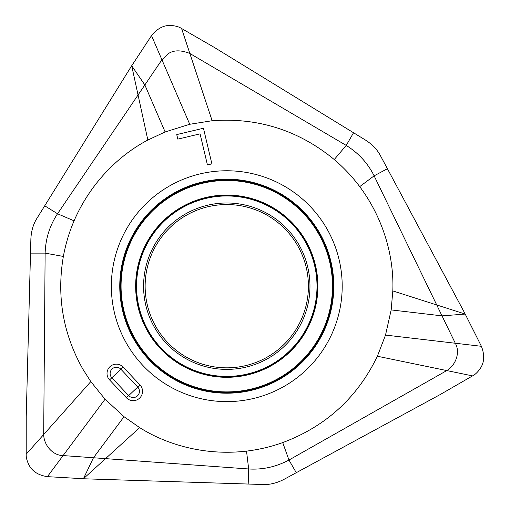 <?xml version="1.0" encoding="UTF-8"?>
<svg xmlns="http://www.w3.org/2000/svg" width="510" height="510" viewBox="0 0 510 510"><rect width="100%" height="100%" fill="white"/><g stroke="black" fill="none" stroke-linecap="round" stroke-linejoin="round"><path stroke-width="0.76" d="M124.032 416.702L93.457 457.757L248.663 468.97L248.185 484.041L262.42 484.5C269.484 484.87 276.649 483.174 283.923 479.406L296.272 472.7L288.96 460.033L282.719 442.584C270.976 446.779 258.908 449.622 246.528 451.114C204.363 456.036 165.999 444.318 139.67 427.616L124.032 416.702L105.06 399.215L90.805 381.588L82.932 369.24C63.061 333.961 56.54 296.361 63.361 256.441C65.599 244.175 69.169 232.305 74.071 220.836C90.888 181.86 120.22 154.498 147.849 140.04L165.125 131.956L189.745 124.274L212.141 120.736C258.022 117.376 298.72 130.311 334.248 159.547C343.753 167.618 352.244 176.645 359.722 186.628C385.075 220.677 394.103 259.762 392.808 290.91L391.17 309.914L385.515 335.083L377.381 356.241L472.54 375.895C475.333 374.487 477.972 371.911 480.465 368.188C484.392 362.189 484.704 354.89 481.402 346.296L455.296 343.243C460.524 352.404 455.768 365.185 446.786 370.579L288.96 460.033C276.159 466.86 262.726 469.844 248.663 468.97L246.528 451.114M377.381 356.241C357.351 397.66 325.801 426.436 282.719 442.584M211.886 163.863L203.452 128.252L176.74 134.583L177.818 139.128L200.073 133.856L207.436 164.921L211.886 163.863M165.125 131.956L144.853 84.953L57.541 213.76L44.727 205.804L37.211 217.904C33.36 223.833 31.244 230.89 30.874 239.075L26.227 416.644L26.208 454.174C26.004 457.336 26.966 461.021 29.102 465.222C32.468 471.52 38.569 475.326 47.411 476.652L84.877 478.813L262.42 484.5C269.484 484.87 276.649 483.174 283.923 479.406L440.028 394.644L472.54 375.895C475.333 374.487 477.972 371.911 480.465 368.188C484.392 362.189 484.704 354.89 481.402 346.296L465.222 314.077L392.808 290.91M385.515 335.083L455.296 343.243L374.123 175.842L359.722 186.628M391.17 309.914L442.017 315.862L465.222 314.077L380.696 156.168C377.483 149.863 372.434 144.508 365.53 140.097L353.545 132.747L346.233 145.414L334.248 159.547M481.402 346.296L464.54 312.764L387.415 168.727L374.123 175.842C367.844 163.232 358.549 153.089 346.233 145.414L189.854 53.467L181.579 28.503C178.959 26.788 175.415 25.787 170.939 25.494C163.786 25.092 157.309 28.471 151.515 35.623L161.925 59.766L168.931 53.282C174.222 49.999 181.19 50.063 189.854 53.467L212.141 120.736M189.745 124.274L161.925 59.766L144.853 84.953L131.701 65.752L37.211 217.904C33.36 223.839 31.244 230.89 30.874 239.075L30.504 253.126L45.129 253.126L63.361 256.441M387.415 168.727L380.696 156.168C377.483 149.863 372.428 144.508 365.53 140.097L214.072 47.283L181.579 28.503C178.959 26.788 175.415 25.787 170.939 25.494C163.786 25.092 157.309 28.471 151.515 35.623L131.701 65.752L147.849 140.04M90.805 381.588L43.688 434.533L45.129 253.126C45.619 238.623 49.751 225.503 57.541 213.76L74.071 220.836M105.06 399.215L63.106 455.57C52.555 455.519 43.866 445.007 43.688 434.533L26.208 454.174C26.004 457.336 26.966 461.021 29.102 465.222C32.468 471.52 38.569 475.326 47.411 476.652L63.106 455.57L93.457 457.757L83.404 478.75L139.67 427.616M298.752 247.656A81.645 81.645 0 0 0 188.241 214.219A81.645 81.645 0 0 0 154.804 324.73A81.645 81.645 0 0 0 265.315 358.167A81.645 81.645 0 0 0 298.752 247.656M151.515 35.623L130.911 66.988L44.727 205.804M30.504 253.126L26.227 416.644L26.208 454.174M47.411 476.652L84.877 478.813L248.185 484.041M296.272 472.7L440.028 394.644L472.54 375.895M353.545 132.747L214.072 47.283L181.579 28.503M125.02 340.674A115.426 115.426 0 0 0 281.259 387.951A115.426 115.426 0 0 0 328.529 231.706A115.426 115.426 0 0 0 172.291 184.435A115.426 115.426 0 0 0 125.02 340.674M123.152 367.085A9.339 9.339 0 0 0 109.95 366.703A9.339 9.339 0 0 0 109.567 379.905L126.403 397.749A9.339 9.339 0 0 0 139.606 398.131A9.339 9.339 0 0 0 139.989 384.935L123.152 367.085L120.889 369.221A6.222 6.222 0 0 0 112.041 369.017A6.222 6.222 0 0 0 111.83 377.77L109.567 379.905M153.433 325.456A83.187 83.187 0 0 1 187.508 212.848A83.187 83.187 0 0 1 300.116 246.923A83.187 83.187 0 0 1 266.041 359.531A83.187 83.187 0 0 1 153.433 325.456M147.231 328.778A90.225 90.225 0 0 1 184.186 206.646A90.225 90.225 0 0 1 306.319 243.601A90.225 90.225 0 0 1 269.363 365.734A90.225 90.225 0 0 1 147.231 328.778M147.116 328.842A90.359 90.359 0 0 0 269.427 365.855A90.359 90.359 0 0 0 306.44 243.538A90.359 90.359 0 0 0 184.123 206.531A90.359 90.359 0 0 0 147.116 328.842M146.446 329.199A91.118 91.118 0 0 1 183.766 205.862A91.118 91.118 0 0 1 307.103 243.181A91.118 91.118 0 0 1 269.784 366.518A91.118 91.118 0 0 1 146.446 329.199M133.582 336.09A105.717 105.717 0 0 0 276.675 379.389A105.717 105.717 0 0 0 319.974 236.289A105.717 105.717 0 0 0 176.874 192.997A105.717 105.717 0 0 0 133.582 336.09M132.931 336.434A106.45 106.45 0 0 1 176.53 192.346A106.45 106.45 0 0 1 320.618 235.945A106.45 106.45 0 0 1 277.019 380.033A106.45 106.45 0 0 1 132.931 336.434M132.434 336.702A107.011 107.011 0 0 0 277.287 380.53A107.011 107.011 0 0 0 321.115 235.677A107.011 107.011 0 0 0 176.262 191.849A107.011 107.011 0 0 0 132.434 336.702M126.403 397.749L137.725 387.071L120.889 369.221L111.83 377.77L128.667 395.613A6.222 6.222 0 0 0 137.706 395.632A6.222 6.222 0 0 0 137.725 387.071L139.989 384.935"/></g></svg>
